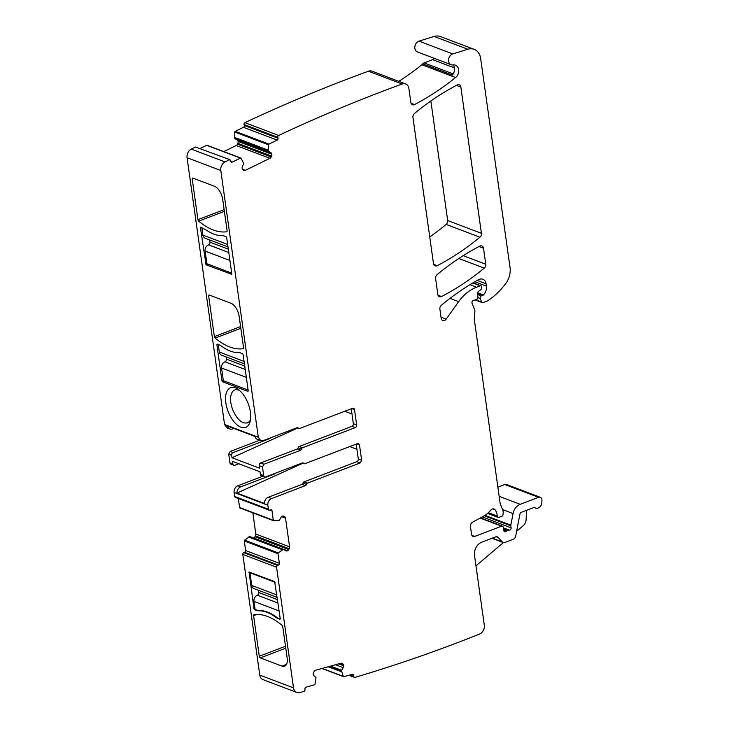 <?xml version="1.0" encoding="UTF-8"?>
<svg xmlns="http://www.w3.org/2000/svg" width="729" height="729" viewBox="0 0 729 729"><rect width="100%" height="100%" fill="white"/><g stroke="black" fill="none" stroke-linecap="round" stroke-linejoin="round"><path stroke-width="1.09" d="M239.486 390.434A17.633 8.948 -110.9 0 0 234.747 389.969A17.633 8.948 -110.9 0 0 234.137 390.261A17.633 8.948 -110.9 0 0 233.18 410.874C237.845 420.442 242.766 424.36 247.951 422.62A17.633 8.948 -110.9 0 0 250.557 419.412M247.331 422.911L247.951 422.62M235.385 387.892A21.232 10.78 -110.9 0 0 228.687 412.887A21.232 10.78 -110.9 0 0 240.907 427.203A21.232 10.78 -110.9 0 0 250.202 421.307A21.232 10.78 -110.9 0 0 247.605 402.208A21.232 10.78 -110.9 0 0 237.955 389.259A21.232 10.78 -110.9 0 0 235.385 387.892M349.902 674.99L354.85 677.414A1799.236 1412.92 -69.3 0 0 458.623 642.24A1799.236 1412.92 -69.3 0 0 479.536 634.066A7.199 5.65 -69.3 0 0 484.311 625.218L474.506 555.489A10.798 8.475 -69.3 0 1 481.796 542.176L495.583 536.909A3.599 2.825 -69.3 0 1 497.324 536.872A3.599 2.825 -69.3 0 1 498.199 537.473L502.29 541.902A3.599 2.825 -69.3 0 0 503.165 542.504A3.599 2.825 -69.3 0 0 504.905 542.476L513.28 539.278A3.599 2.825 -69.3 0 0 515.667 536.198L519.914 514.164A2.16 1.695 -69.3 0 1 521.353 512.314L533.865 507.539A1.44 1.13 -69.3 0 1 534.767 507.639A5.395 4.237 -69.3 0 0 535.542 508.049A5.395 4.237 -69.3 0 0 541.857 502.418L541.939 500.267A3.599 2.825 -69.3 0 0 540.289 497.287A3.599 2.825 -69.3 0 0 538.54 497.324L520.224 504.322A10.798 8.475 -69.3 0 0 513.061 513.562L510.829 525.144A1.795 1.412 -69.3 0 0 510.81 525.828L511.093 527.823A1.795 1.412 -69.3 0 1 509.343 530.129A3.599 2.825 -69.3 0 0 508.268 530.302L507.047 530.767A3.599 2.825 -69.3 0 0 506.035 531.386A1.795 1.412 -69.3 0 1 503.867 530.657L503.256 527.231A1.795 1.412 -69.3 0 0 501.579 526.192L474.88 536.389A3.599 2.825 -69.3 0 1 473.13 536.426A3.599 2.825 -69.3 0 1 471.517 534.166L470.433 526.502A3.599 2.825 -69.3 0 1 472.492 522.237L483.391 516.296A25.187 19.783 -69.3 0 0 490.817 510.1A3.599 2.825 -69.3 0 1 493.998 509.006A3.599 2.825 -69.3 0 1 494.945 509.68A11.518 9.04 -69.3 0 1 497.214 516.059A1.795 1.412 -69.3 0 0 498.918 517.38L501.816 516.269A1.795 1.412 -69.3 0 0 503.046 514.501L503.156 513.225A7.199 5.65 -69.3 0 0 502.673 509.771L500.513 504.523A7.199 5.65 -69.3 0 1 500.076 502.873L474.306 319.512A3.599 2.825 -69.3 0 1 474.287 318.609L474.898 311.411A3.599 2.825 -69.3 0 0 474.652 309.679L472.11 303.474A2.16 1.695 -69.3 0 1 472.337 301.287A2.16 1.695 -69.3 0 1 474.05 300.211A3.599 2.825 -69.3 0 0 475.089 300.029L476.675 299.428A1.795 1.412 -69.3 0 0 477.896 297.359L477.65 293.286A1.795 1.412 -69.3 0 1 478.506 291.418L480.885 289.695A1.795 1.412 -69.3 0 0 481.732 287.682L481.596 286.697A1.44 1.13 -69.3 0 0 480.247 285.804L476.593 287.199A39.585 31.083 -69.3 0 0 458.659 301.633L446.157 319.138A3.599 2.825 -69.3 0 1 442.785 320.478A3.599 2.825 -69.3 0 1 441.163 318.227L439.888 309.123A3.599 2.825 -69.3 0 1 441.382 305.232A251.897 197.805 -69.3 0 1 478.543 279.681A7.199 5.65 -69.3 0 1 482.826 279.243A7.199 5.65 -69.3 0 1 486.07 283.763L486.407 286.151A8.639 6.78 -69.3 0 1 483.4 294.935A1.795 1.412 -69.3 0 1 482.808 295.327L481.359 295.883A1.795 1.412 -69.3 0 0 480.256 298.516L481.714 302.079A1.44 1.13 -69.3 0 0 482.972 302.635L487.282 300.995A3.599 2.825 -69.3 0 0 487.911 300.667A68.371 53.691 -69.3 0 0 505.744 283.554A17.988 14.133 -69.3 0 0 510.027 267.516L480.639 58.375A14.398 11.3 -69.3 0 0 474.151 49.344A14.398 11.3 -69.3 0 0 467.863 49.235L452.773 53.937A5.759 4.52 -69.3 0 0 448.627 59.286A5.759 4.52 -69.3 0 0 451.205 64.744A5.759 4.52 -69.3 0 0 453.083 64.936A7.199 5.65 -69.3 0 1 455.425 65.173A7.199 5.65 -69.3 0 1 458.741 70.677A7.199 5.65 -69.3 0 1 455.589 77.529A261.966 205.724 -69.3 0 1 414.537 104.566A3.599 2.825 -69.3 0 1 412.468 104.748A3.599 2.825 -69.3 0 1 410.846 102.488L408.869 88.455A7.199 5.65 -69.3 0 0 405.634 83.944A7.199 5.65 -69.3 0 0 402.144 84.008A1799.236 1412.92 -69.3 0 0 381.267 91.799A1799.236 1412.92 -69.3 0 0 278.688 135.448A1.44 1.13 -69.3 0 0 277.813 137.307L278.031 138.255A1.44 1.13 -69.3 0 1 277.175 140.105L268.974 144.114A0.72 0.565 -69.3 0 0 268.527 144.825L268.491 151.359L270.814 152.671A2.515 1.977 -69.3 0 1 271.753 153.983L271.808 154.202A2.515 1.977 -69.3 0 1 271.58 156.088L271.17 156.963A2.515 1.977 -69.3 0 1 269.912 158.311L245.391 170.322A2.515 1.977 -69.3 0 1 243.996 170.422A2.515 1.977 -69.3 0 1 243.841 170.349L243.158 170.003A2.515 1.977 -69.3 0 1 242.219 168.691L242.174 168.463A2.515 1.977 -69.3 0 1 242.402 166.586L243.741 163.469L241.08 158.266A0.72 0.565 -69.3 0 0 240.442 158.084L232.232 162.102A1.44 1.13 -69.3 0 1 230.811 161.373L230.592 160.407L229.17 159.779A1799.227 1412.92 -69.3 0 0 225.042 161.911A7.199 5.65 -69.3 0 0 220.805 170.504L258.303 437.263L260.736 440.653L263.342 440.598L297.232 427.659L298.425 428.078L297.232 427.659M220.805 170.504L187.061 157.719L224.55 424.478L226.983 427.868L229.899 428.971A5.395 4.237 110.7 0 0 232.515 428.916L233.809 428.424M227.102 230.71A1.44 0.729 69.1 0 1 226.783 231.731A1.44 0.729 69.1 0 1 226.701 231.758A79.169 40.177 69.1 0 1 198.689 221.142A1.44 0.729 69.1 0 1 197.933 219.657L192.237 179.115A1.44 0.729 69.1 0 1 192.556 178.086A1.44 0.729 69.1 0 1 192.884 178.095L214.545 186.305A11.518 5.841 69.1 0 1 222.71 199.5L227.102 230.71M231.749 274.314L206.052 264.791L200.439 227.648L201.268 227.33M231.795 273.913L226.692 237.59L226.181 236.77L223.256 235.667L220.049 235.558C215.948 235.212 211.674 233.599 207.218 230.701L200.757 227.138M221.981 380.921L222.491 381.741L247.906 391.373L248.224 390.862L243.121 354.54L242.611 353.72L239.695 352.617L236.478 352.508C232.387 352.171 228.113 350.549 223.657 347.651L220.112 345.2L217.196 344.088L216.868 344.598L221.981 380.921L223.302 380.41M217.196 344.088L216.868 344.598L217.698 344.279M215.128 338.092A1.44 0.729 69.1 0 1 214.372 336.607L208.667 296.065A1.44 0.729 69.1 0 1 208.995 295.035A1.44 0.729 69.1 0 1 209.314 295.054L230.984 303.255A11.518 5.841 69.1 0 1 239.148 316.45L243.541 347.66A1.44 0.729 69.1 0 1 243.213 348.69A1.44 0.729 69.1 0 1 243.14 348.708A79.169 40.177 69.1 0 1 215.128 338.092L240.816 328.278M301.542 449.009L298.216 447.743A1.44 1.13 110.7 0 1 297.259 448.991L300.585 450.249L301.542 449.009A1.44 1.13 -69.3 0 1 302.499 447.761L355.214 427.622A2.16 1.695 -69.3 0 0 356.672 424.961L354.522 409.634A2.16 1.695 -69.3 0 0 353.547 408.276A2.16 1.695 -69.3 0 0 352.499 408.304L299.619 428.506A1.44 1.13 -69.3 0 1 298.425 428.078L297.277 427.641M300.585 450.249L263.925 464.255L262.467 466.915L263.688 475.581L260.353 474.315L259.998 471.8L232.496 461.375L232.852 463.899L229.936 462.797A2.16 1.695 -69.3 0 0 230.911 464.145L233.827 465.257A2.16 1.695 -69.3 0 1 232.852 463.899M302.407 462.897L303.556 463.334A1.44 1.13 -69.3 0 0 302.371 462.915L265.702 476.921A2.16 1.695 -69.3 0 1 264.654 476.939A2.16 1.695 -69.3 0 1 263.688 475.581M356.718 443.906L359.479 444.954L358.504 443.596L357.465 443.615L304.749 463.753M359.479 444.954L361.639 460.281L360.181 462.942L307.301 483.145L306.344 484.393A1.44 1.13 -69.3 0 1 305.378 485.632L271.498 498.581L268.163 497.315L302.052 484.366A1.44 1.13 -69.3 0 0 303.009 483.127L306.344 484.393M353.574 676.384L353.51 675.373A1.44 1.13 -69.3 0 0 352.262 674.334L343.815 676.676A0.72 0.565 -69.3 0 1 343.231 676.357L341.454 670.525L343.195 667.655A2.515 1.977 -69.3 0 0 343.687 665.796L343.669 665.559A2.515 1.977 -69.3 0 0 342.967 664.037L342.366 663.545A2.515 1.977 -69.3 0 0 341.919 663.281A2.515 1.977 -69.3 0 0 340.88 663.244L315.648 670.243A2.515 1.977 -69.3 0 0 314.245 671.345L313.734 672.147A2.515 1.977 -69.3 0 0 313.242 674.006L313.251 674.243A2.515 1.977 -69.3 0 0 313.962 675.765L315.994 677.587L314.992 684.194A0.72 0.565 -69.3 0 1 314.463 684.813L306.025 687.155A1.44 1.13 -69.3 0 0 304.941 688.85L304.995 689.771A1.44 1.13 -69.3 0 1 303.893 691.466A1799.236 1412.93 -69.3 0 1 299.619 692.55A7.199 5.65 -69.3 0 1 296.767 692.413A7.199 5.65 -69.3 0 1 293.523 687.894L276.564 567.208A1.44 1.13 -69.3 0 1 277.53 565.431L278.405 565.103A1.44 1.13 -69.3 0 0 279.371 563.326L278.022 553.712A0.72 0.565 -69.3 0 1 278.332 552.928L283.381 549.329L285.677 550.723A2.515 1.977 -69.3 0 0 285.987 550.878A2.515 1.977 -69.3 0 0 287.208 550.86L287.408 550.778A2.515 1.977 -69.3 0 0 288.748 549.548L289.203 548.709A2.515 1.977 -69.3 0 0 289.568 546.832L285.531 518.109A2.515 1.977 -69.3 0 0 284.702 516.688L284.064 516.26A2.515 1.977 -69.3 0 0 283.754 516.105A2.515 1.977 -69.3 0 0 282.533 516.123L282.333 516.205A2.515 1.977 -69.3 0 0 280.993 517.435L279.307 520.342L273.812 520.779A0.72 0.565 -69.3 0 1 273.329 520.296L271.972 510.683A1.44 1.13 -69.3 0 0 270.632 509.79L269.757 510.127A1.44 1.13 -69.3 0 1 268.418 509.234L267.853 505.233A5.395 4.237 -69.3 0 1 271.498 498.581M283.563 549.329L249.81 536.544L283.508 549.32M348.726 675.309L354.85 677.414M195.418 146.994L229.99 159.715L195.418 146.994A1799.227 1412.92 -69.3 0 0 191.29 149.117A7.199 5.65 -69.3 0 0 187.061 157.719M481.422 233.316A3.599 2.825 -69.3 0 1 479.919 237.207A251.897 197.805 -69.3 0 1 437.163 265.675A3.599 2.825 -69.3 0 1 435.104 265.848A3.599 2.825 -69.3 0 1 433.482 263.588L412.942 117.396A3.599 2.825 -69.3 0 1 414.437 113.505A251.897 197.805 -69.3 0 1 457.183 84.992A3.599 2.825 -69.3 0 1 459.243 84.819A3.599 2.825 -69.3 0 1 460.865 87.07L481.422 233.316L447.67 220.532A3.599 2.825 -69.3 0 1 446.166 224.414A251.897 197.805 -69.3 0 1 429.736 236.934M435.587 278.542A3.599 2.825 -69.3 0 1 437.09 274.651A251.897 197.805 -69.3 0 1 479.828 246.12A3.599 2.825 -69.3 0 1 481.887 245.946A3.599 2.825 -69.3 0 1 483.509 248.206L485.769 264.235A3.599 2.825 -69.3 0 1 484.256 268.126A251.897 197.805 -69.3 0 1 441.51 296.575A3.599 2.825 -69.3 0 1 439.45 296.749A3.599 2.825 -69.3 0 1 437.828 294.489L435.587 278.542M200.256 148.452L206.69 145.299A0.72 0.565 -69.3 0 1 207.091 145.271L240.834 158.056M271.808 154.202L238.055 141.417A2.515 1.977 -69.3 0 1 237.827 143.303L237.426 144.178A2.515 1.977 -69.3 0 1 236.16 145.527L223.776 151.596M238.055 141.417L238 141.189A2.515 1.977 -69.3 0 0 237.062 139.886L234.738 138.574L234.774 132.04A0.72 0.565 -69.3 0 1 235.221 131.329L243.422 127.311A1.44 1.13 -69.3 0 0 244.279 125.47L244.06 124.513A1.44 1.13 -69.3 0 1 244.935 122.663A1799.236 1412.92 -69.3 0 1 347.514 79.014A1799.236 1412.92 -69.3 0 1 368.391 71.223A7.199 5.65 -69.3 0 1 371.881 71.15L405.634 83.944M453.137 64.927A7.199 5.65 -69.3 0 1 453.456 65.346A7.199 5.65 -69.3 0 1 454.504 70.285A7.199 5.65 -69.3 0 1 453.575 73.255A7.199 5.65 -69.3 0 1 452.344 75.06L422.765 63.851A7.199 5.65 -69.3 0 1 421.836 64.744A261.966 205.724 -69.3 0 1 398.781 81.347M422.765 63.851A3.599 2.825 -69.3 0 1 424.114 62.894L432.625 59.641L454.468 67.915M434.356 58.356A4.319 3.39 -69.3 0 1 432.625 59.641M451.205 64.744L417.453 51.959A5.759 4.52 -69.3 0 1 414.874 46.492A5.759 4.52 -69.3 0 1 419.02 41.143L434.11 36.45A14.398 11.3 -69.3 0 1 440.398 36.55L474.151 49.344M538.54 497.324L504.796 484.539L497.871 487.182M504.796 484.539A3.599 2.825 -69.3 0 1 506.537 484.503L540.289 497.287M296.767 692.413L263.014 679.628A7.199 5.65 -69.3 0 1 259.77 675.109L242.812 554.423A1.44 1.13 -69.3 0 1 243.787 552.646L244.652 552.318A1.44 1.13 -69.3 0 0 245.618 550.541L244.27 540.927A0.72 0.565 -69.3 0 1 244.579 540.143L249.81 536.544M287.408 550.778L253.646 537.993A2.515 1.977 -69.3 0 0 254.995 536.763L255.451 535.915A2.515 1.977 -69.3 0 0 255.815 534.038L252.845 512.861M240.06 507.985A0.72 0.565 -69.3 0 1 239.577 507.512L238.31 498.481M269.065 510.136L235.312 497.351A1.44 1.13 -69.3 0 1 234.665 496.449L234.1 492.449A5.395 4.237 -69.3 0 1 237.745 485.787L262.786 476.228M259.606 440.225L230.173 451.47L228.715 454.131L229.936 462.797M430.866 100.966L447.67 220.532M260.736 440.653L257.401 439.387A5.395 4.237 110.7 0 1 255.05 436.471L227.557 426.055A5.395 4.237 110.7 0 0 229.899 428.971M356.672 424.961L353.337 423.704L351.241 408.778M353.337 423.704A2.16 1.695 -69.3 0 1 352.08 426.274A2.16 1.695 -69.3 0 1 351.879 426.365L299.172 446.503A1.44 1.13 -69.3 0 0 298.216 447.743M297.259 448.991L260.59 462.997A2.16 1.695 110.7 0 0 259.132 465.658L262.467 466.915M297.66 428.041L231.986 457.757L259.488 468.173L259.132 465.658M231.986 457.757L231.631 455.233L228.715 454.131M264.654 476.939L261.328 475.673A2.16 1.695 -69.3 0 1 260.353 474.315M303.009 483.127A1.44 1.13 110.7 0 1 303.966 481.887L356.846 461.685A2.16 1.695 110.7 0 0 357.055 461.585A2.16 1.695 110.7 0 0 358.303 459.015L356.208 444.098M302.772 463.289L236.971 493.068L264.472 503.484A5.395 4.237 -69.3 0 1 268.163 497.315M236.971 493.068A5.395 4.237 -69.3 0 1 240.661 486.899L237.745 485.787M277.02 618.174L279.936 619.276L280.255 618.766L274.642 581.624L249.063 571.992L254.011 608.824L254.521 609.644L257.437 610.747A109.396 55.522 69.1 0 1 260.654 610.856A59.732 30.317 69.1 0 1 273.475 615.713A109.396 55.522 69.1 0 1 277.02 618.174L280.264 618.957M253.592 615.704A1.44 0.729 69.1 0 1 253.911 614.684A1.44 0.729 69.1 0 1 253.993 614.656A79.169 40.177 69.1 0 1 282.005 625.272A1.44 0.729 69.1 0 1 282.761 626.758L287.144 657.968A11.518 5.841 69.1 0 1 284.592 666.197A11.518 5.841 69.1 0 1 281.977 666.106L260.317 657.895A1.44 0.729 69.1 0 1 259.287 656.246L253.592 615.704L256.936 614.429M516.606 531.332L523.121 525.782A7.199 5.65 -69.3 0 0 526.119 519.495L526.502 510.346M402.144 84.008L368.391 71.223M275.48 473.185A1.44 1.13 -69.3 0 1 274.715 473.886L240.661 486.899M238.757 463.753L234.866 465.239A2.16 1.695 -69.3 0 1 233.827 465.257M270.35 437.929A1.44 1.13 110.7 0 1 269.584 438.63L233.089 452.572A2.16 1.695 110.7 0 0 231.631 455.233M351.979 413.99L344.762 411.256M356.937 449.31L349.72 446.576M257.437 610.747L258.011 610.528A109.396 55.522 69.1 0 1 261.228 610.638A59.732 30.317 69.1 0 1 274.049 615.495A109.396 55.522 69.1 0 1 277.594 617.946M258.011 610.528L255.095 609.426L253.974 601.425A5.039 3.955 -69.3 0 1 257.373 595.21A2.16 1.695 -69.3 0 0 258.831 592.549L258.513 590.308M475.973 565.895L503.384 542.576M275.125 582.316L249.947 572.775L250.612 572.52M277.257 597.406L253.993 588.595A5.039 3.955 -69.3 0 1 251.724 585.433L249.947 572.775M226.108 356.9L226.418 359.142A2.16 1.695 110.7 0 1 224.96 361.803A5.039 3.955 110.7 0 0 221.561 368.017L223.347 380.675L248.115 390.061M218.253 344.489L219.32 352.025A5.039 3.955 110.7 0 0 221.589 355.187L244.434 363.844M209.67 239.95L209.979 242.192A2.16 1.695 110.7 0 1 208.53 244.853A5.039 3.955 110.7 0 0 205.131 251.068L206.908 263.725L231.676 273.111M201.824 227.539L202.881 235.075A5.039 3.955 110.7 0 0 205.15 238.237L227.995 246.894M224.55 424.478L258.303 437.263M225.042 161.911L191.29 149.117M198.689 221.142L224.377 211.328M197.933 219.657L224.14 209.642M192.237 179.115L193.896 178.487M207.874 264.098L206.052 264.791M206.872 263.461L205.542 263.971M224.313 381.048L222.491 381.741M214.372 336.607L240.579 326.592M208.667 296.065L210.326 295.436M354.522 409.634L351.752 408.586M355.214 427.622L351.879 426.365M302.499 447.761L299.172 446.503M260.59 462.997L263.925 464.255M358.303 459.015L361.639 460.281M356.846 461.685L360.181 462.942M303.966 481.887L307.301 483.145M305.378 485.632L302.052 484.366M267.853 505.233L234.1 492.449M268.418 509.234L234.665 496.449M271.972 510.683L270.131 509.981M273.329 520.296L239.577 507.512M284.064 516.26L283.417 516.014M284.702 516.688L282.952 516.023M285.531 518.109L281.631 516.633M289.568 546.832L255.815 534.038M289.203 548.709L255.451 535.915M288.748 549.548L254.995 536.763M287.208 550.86L284.1 549.684M283.381 549.329L249.637 536.544M282.387 549.712L248.644 536.927M282.305 549.757L248.553 536.972M278.332 552.928L244.579 540.143M278.022 553.712L244.27 540.927M279.371 563.326L245.618 550.541M278.405 565.103L244.652 552.318M277.53 565.431L243.787 552.646M276.564 567.208L242.812 554.423M293.523 687.894L259.77 675.109M342.366 663.545L341.409 663.18M342.967 664.037L340.871 663.244M343.669 665.559L338.958 663.773M343.687 665.796L338.602 663.873M343.195 667.655L335.486 664.739M341.518 670.261L330.556 666.106M341.454 670.525L330.109 666.224M341.527 671.691L328.369 666.707M341.546 671.792L328.232 666.753M343.231 676.357L322.254 668.411M353.51 675.373L351.396 674.571M498.199 537.473L496.267 536.744M502.29 541.902L492.348 538.139M520.224 504.322L499.155 496.34M513.061 513.562L502.591 509.589M510.829 525.144L484.976 515.348M510.81 525.828L484.293 515.777M511.093 527.823L482.27 516.907M509.343 530.129L503.365 527.869M508.268 530.302L503.475 528.489M507.047 530.767L503.657 529.482M506.035 531.386L503.848 530.557M501.579 526.192L480.138 518.064M474.88 536.389L471.854 535.241M494.945 509.68L492.84 508.888M497.214 516.059L488.348 512.697M480.247 285.804L472.802 282.989M476.593 287.199L469.968 284.693M458.659 301.633L450.03 298.361M446.157 319.138L441.018 317.188M486.07 283.763L477.231 280.419M486.407 286.151L474.861 281.777M483.4 294.935L477.677 292.776M482.808 295.327L477.65 293.377M481.359 295.883L477.723 294.498M480.256 298.516L477.896 297.623M481.714 302.079L475.7 299.801M467.863 49.235L434.11 36.45M452.773 53.937L419.02 41.143M455.589 77.529L421.836 64.744M414.537 104.566L411.038 103.245M278.688 135.448L244.935 122.663M277.813 137.307L244.06 124.513M278.031 138.255L244.279 125.47M277.175 140.105L243.422 127.311M268.974 144.114L235.221 131.329M268.527 144.825L234.774 132.04M268.236 150.147L234.483 137.362M268.245 150.256L234.492 137.462M268.491 151.359L234.738 138.574M268.618 151.541L234.875 138.756M270.814 152.671L237.062 139.886M271.753 153.983L238 141.189M271.58 156.088L237.827 143.303M271.17 156.963L237.426 144.178M269.912 158.311L236.16 145.527M245.391 170.322L242.393 169.183M240.442 158.084L206.69 145.299M232.232 162.102L230.874 161.592M479.919 237.207L446.166 224.414M437.163 265.675L433.682 264.354M460.865 87.07L456.418 85.393M483.509 248.206L479.062 246.52M485.769 264.235L463.179 255.679M484.256 268.126L458.823 258.494M441.51 296.575L438.029 295.254M453.201 73.911L424.114 62.894M274.715 473.886L274.177 473.677M230.173 451.47L233.089 452.572M269.584 438.63L269.047 438.43M260.654 610.856L261.228 610.638M254.521 609.644L255.095 609.426M254.011 608.824L254.959 608.46M248.899 572.502L249.728 572.183M273.475 615.713L274.049 615.495M286.47 664.392L281.977 666.106M285.768 648.172L260.317 657.895M285.495 646.24L259.287 656.246M276.911 594.973L251.724 585.433M277.567 599.648L258.831 592.549M278.05 603.047L257.373 595.21M279.161 610.975L253.974 601.425M221.561 368.017L246.338 377.403M224.96 361.803L245.226 369.475M226.418 359.142L244.744 366.086M219.32 352.025L244.087 361.411M205.131 251.068L229.899 260.453M208.53 244.853L228.788 252.526M209.979 242.192L228.305 249.136M202.881 235.075L227.648 244.461M298.917 428.515L296.949 427.768M302.079 463.024L304.057 463.772M273.648 520.743L239.896 507.958M343.523 676.667L321.954 668.493M503.165 542.504L492.002 538.275M535.542 508.049L534.047 507.484M502.454 526.174L480.52 517.863M498.044 517.39L487.546 513.416M480.949 285.795L473.085 282.816M482.279 302.653L475.226 299.974"/></g></svg>
